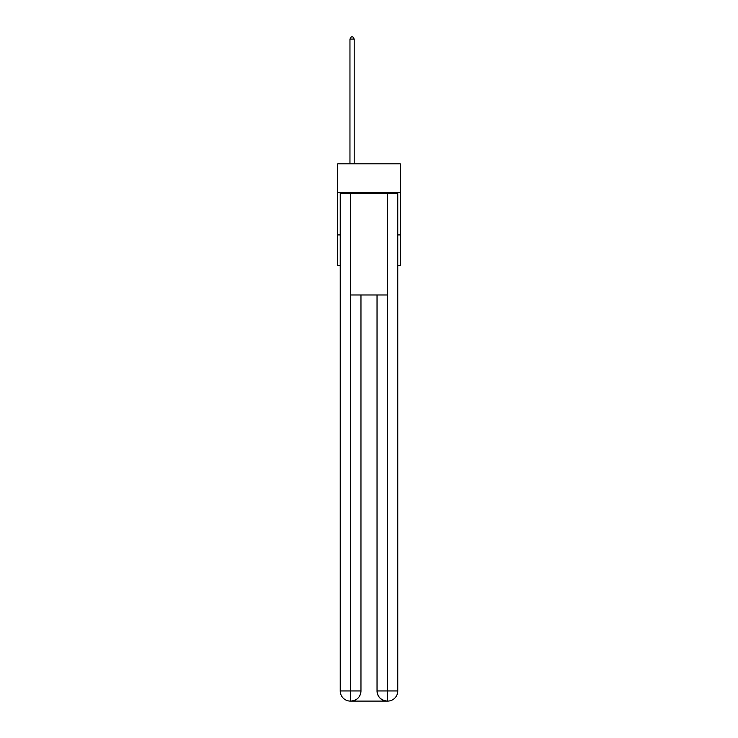 <?xml version="1.0" encoding="UTF-8"?>
<svg xmlns="http://www.w3.org/2000/svg" width="738" height="738" viewBox="0 0 738 738"><rect width="100%" height="100%" fill="white"/><g stroke="black" fill="none" stroke-linecap="round" stroke-linejoin="round"><path stroke-width="1.11" d="M400.3 192.609L400.3 163.845L337.7 163.845L337.7 192.609L400.3 192.609L400.3 265.376L397.764 265.376M340.236 234.915L337.7 234.915L337.7 192.609M400.3 234.915L397.764 234.915M337.7 234.915L337.7 265.376L340.236 265.376M350.384 701.1A10.157 10.157 0 0 1 340.236 690.943L360.965 690.943L360.965 294.988L360.965 690.943A10.157 10.157 0 0 1 350.808 701.1L350.384 701.1A10.157 10.157 0 0 1 340.236 690.943L340.236 193.457L350.642 193.457L350.642 294.988L387.358 294.988L387.358 193.457L350.642 193.457M387.358 193.457L397.764 193.457L397.764 690.943A10.157 10.157 0 0 1 387.616 701.1L387.192 701.1A10.157 10.157 0 0 1 377.035 690.943L377.035 294.988L377.035 690.943C377.552 696.93 380.937 700.316 387.192 701.1L350.808 701.1C357.091 700.445 360.476 697.059 360.965 690.943M377.035 690.943L387.358 690.943L387.441 701.1M350.642 294.988L350.642 701.1M354.194 163.845L354.194 39.096L349.96 39.096L349.96 163.845M349.96 39.096L351.233 36.9L352.921 36.9L354.194 39.096M387.358 294.988L387.358 690.943L397.764 690.943"/></g></svg>
